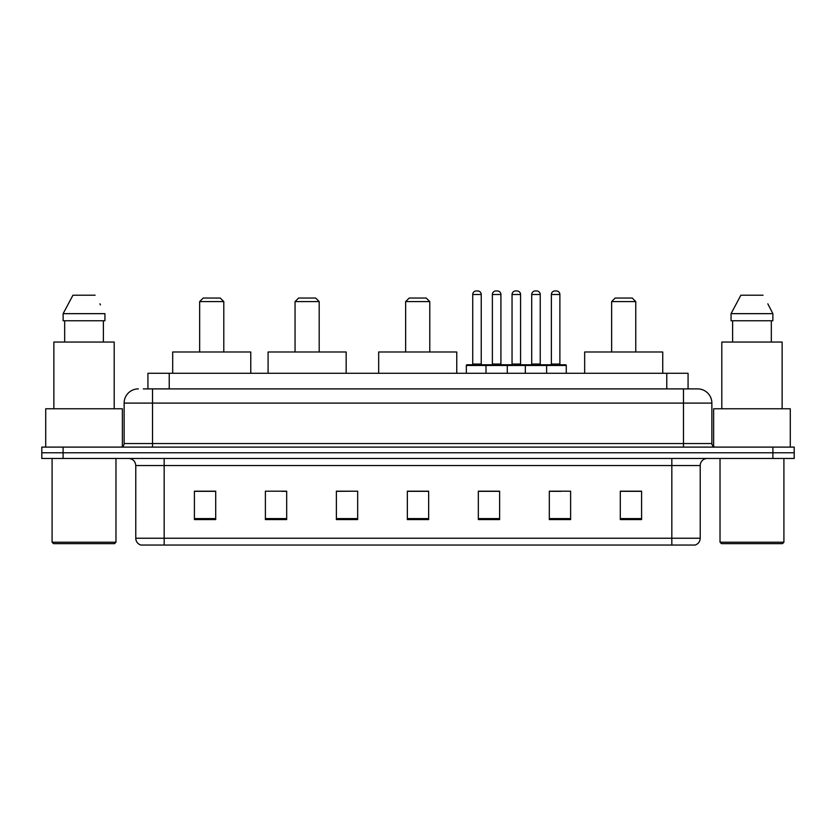 <?xml version="1.0" encoding="UTF-8"?>
<svg xmlns="http://www.w3.org/2000/svg" width="836" height="836" viewBox="0 0 836 836"><rect width="100%" height="100%" fill="white"/><g stroke="black" fill="none" stroke-linecap="round" stroke-linejoin="round"><path stroke-width="1.25" d="M143.311 388.897L152.528 388.897L143.311 388.897L147.93 388.897L147.93 373.284L688.07 373.284L688.07 388.897M138.337 388.897A14.191 14.191 0 0 0 124.136 403.098L124.136 443.55A3.553 3.553 0 0 1 120.593 447.103M711.864 403.098L152.528 403.098L152.528 388.897L697.663 388.897A14.191 14.191 0 0 1 711.864 403.098L711.864 443.55C712.073 445.713 713.254 446.894 715.407 447.103M63.097 447.103L41.8 447.103L41.8 452.778L63.097 452.778L41.8 452.778L41.8 458.462L63.097 458.462L63.097 452.778L772.903 452.778L63.097 452.778L63.097 447.103L772.903 447.103L772.903 452.778L794.2 452.778L772.903 452.778L772.903 458.462L63.097 458.462M772.903 458.462L794.2 458.462L794.2 447.103L772.903 447.103M697.454 388.897L692.689 388.897M700.223 538.238C700.025 541.644 698.321 543.912 695.113 545.051L671.83 545.051L671.83 538.238L700.223 538.238L700.223 465.558A7.096 7.096 0 0 1 707.319 458.462M671.83 545.051L140.887 545.051A7.096 7.096 0 0 1 135.777 538.238L135.777 465.558C135.359 461.242 132.997 458.88 128.681 458.462M641.588 519.574L641.588 491.181L620.291 491.181L620.291 519.574L641.588 519.574M570.612 519.574L570.612 491.181L549.315 491.181L549.315 519.574L570.612 519.574M499.625 519.574L499.625 491.181L478.338 491.181L478.338 519.574L499.625 519.574M215.709 519.574L215.709 491.181L194.412 491.181L194.412 519.574L215.709 519.574M286.685 519.574L286.685 491.181L265.388 491.181L265.388 519.574L286.685 519.574M357.662 519.574L357.662 491.181L336.375 491.181L336.375 519.574L357.662 519.574M428.649 519.574L428.649 491.181L407.351 491.181L407.351 519.574L428.649 519.574M658.914 545.051L164.169 545.051L164.169 538.238L671.83 538.238L671.83 465.558L135.777 465.558M550.307 491.328L560.956 491.328M357.662 491.181L336.375 491.328L357.662 491.181M281.575 491.328L286.685 491.328M491.328 491.328L482.309 491.328M428.649 491.328L407.351 491.328M215.709 491.328L194.412 491.328M499.625 491.328L478.338 491.328M641.588 491.328L620.291 491.328M114.553 543.64L53.514 543.64L52.093 542.219L115.974 542.219L114.553 543.64M52.093 458.462L52.093 542.219M115.974 458.462L115.974 542.219M122.359 446.623L122.359 408.773L45.708 408.773L45.708 447.103M114.198 408.773L114.198 342.049L53.87 342.049L53.87 408.773M103.392 320.752L103.392 342.049L103.392 320.752M63.128 313.657L72.951 295.202L63.128 313.657L63.128 320.752L104.939 320.752L104.939 313.657L63.128 313.657M100.456 304.889L99.892 303.823M64.675 320.752L64.675 342.049M95.116 295.202L72.951 295.202M199.658 301.587L223.797 301.587L220.244 298.044L203.211 298.044L199.658 301.587L199.658 351.987M223.797 301.587L223.797 351.987M250.769 373.284L250.769 351.987L172.686 351.987L172.686 373.284M295.056 301.587L319.195 301.587L315.642 298.044L298.609 298.044L295.056 301.587L295.056 351.987M319.195 301.587L319.195 351.987M346.167 373.284L346.167 351.987L268.084 351.987L268.084 373.284M405.648 301.587L429.788 301.587L426.235 298.044L409.201 298.044L405.648 301.587L405.648 351.987M429.788 301.587L429.788 351.987M456.759 373.284L456.759 351.987L378.677 351.987L378.677 373.284M611.638 301.587L635.768 301.587L632.225 298.044L615.181 298.044L611.638 301.587L611.638 351.987M635.768 301.587L635.768 351.987M662.739 373.284L662.739 351.987L584.667 351.987L584.667 373.284M782.486 543.64L721.447 543.64L720.026 542.219L783.907 542.219L782.486 543.64M720.026 458.462L720.026 542.219M783.907 458.462L783.907 542.219M790.292 447.103L790.292 408.773L713.641 408.773L713.641 446.623M782.13 408.773L782.13 342.049L721.802 342.049L721.802 408.773M768.388 304.889L772.872 313.657L731.061 313.657L740.884 295.202L731.061 313.657L731.061 320.752L772.872 320.752L772.872 313.657L772.872 320.752M772.872 313.657L767.824 303.823M732.608 320.752L732.608 342.049M771.325 342.049L771.325 320.752M763.049 295.202L740.884 295.202M545.699 364.768L565.575 364.768A0.711 0.711 0 0 1 566.275 365.478L485.998 365.478A0.711 0.711 0 0 1 486.709 364.768L506.585 364.768A0.711 0.711 0 0 1 507.295 365.478L507.295 373.284M500.91 294.491L492.383 294.491A3.553 3.553 0 0 1 495.936 290.949L497.357 290.949A3.553 3.553 0 0 1 500.91 294.491L500.91 364.057A0.711 0.711 0 0 0 501.621 364.768M492.383 294.491L492.383 364.057A0.711 0.711 0 0 1 491.683 364.768M486.709 364.768L467.052 364.768A0.711 0.711 0 0 0 466.342 365.478L485.998 365.478L485.998 373.284M525.321 373.284L525.321 365.478A0.711 0.711 0 0 1 526.032 364.768L545.908 364.768A0.711 0.711 0 0 1 546.619 365.478L546.619 373.284M540.234 294.491L531.717 294.491A3.553 3.553 0 0 1 535.259 290.949L536.681 290.949A3.553 3.553 0 0 1 540.234 294.491L540.234 364.057A0.711 0.711 0 0 0 540.944 364.768M531.717 294.491L531.717 364.057A0.711 0.711 0 0 1 531.006 364.768M487.628 365.478A0.711 0.711 0 0 0 486.918 364.768M472.727 294.491A3.553 3.553 0 0 1 476.28 290.949L477.69 290.949A3.553 3.553 0 0 1 481.243 294.491L472.727 294.491L472.727 364.057A0.711 0.711 0 0 1 472.016 364.768M481.243 294.491L481.243 364.057A0.711 0.711 0 0 0 481.954 364.768M466.342 365.478L466.342 373.284M526.952 365.478A0.711 0.711 0 0 0 526.241 364.768M506.376 364.768L526.032 364.768M512.05 294.491A3.553 3.553 0 0 1 515.603 290.949L517.014 290.949A3.553 3.553 0 0 1 520.567 294.491L512.05 294.491L512.05 364.057A0.711 0.711 0 0 1 511.339 364.768M520.567 294.491L520.567 364.057A0.711 0.711 0 0 0 521.277 364.768M551.373 294.491A3.553 3.553 0 0 1 554.926 290.949L556.337 290.949A3.553 3.553 0 0 1 559.89 294.491L551.373 294.491L551.373 364.057A0.711 0.711 0 0 1 550.663 364.768M559.89 294.491L559.89 364.057A0.711 0.711 0 0 0 560.601 364.768M566.275 365.478L566.275 373.284M169.227 388.897L169.227 373.284M666.773 388.897L666.773 373.284M152.528 447.103L152.528 403.098L124.136 403.098M124.136 443.55L711.864 443.55M683.472 388.897L683.472 447.103M671.83 458.462L671.83 465.558L700.223 465.558M135.777 538.238L164.169 538.238L164.169 458.462M428.649 518.592L407.351 518.592M357.662 518.592L336.375 518.592M286.685 518.592L265.388 518.592M215.709 518.592L194.412 518.592M499.625 518.592L478.338 518.592M570.612 518.592L549.315 518.592M641.588 518.592L620.291 518.592M492.383 364.057L500.91 364.057M531.717 364.057L540.234 364.057M472.727 364.057L481.243 364.057M512.05 364.057L520.567 364.057M551.373 364.057L559.89 364.057"/></g></svg>
